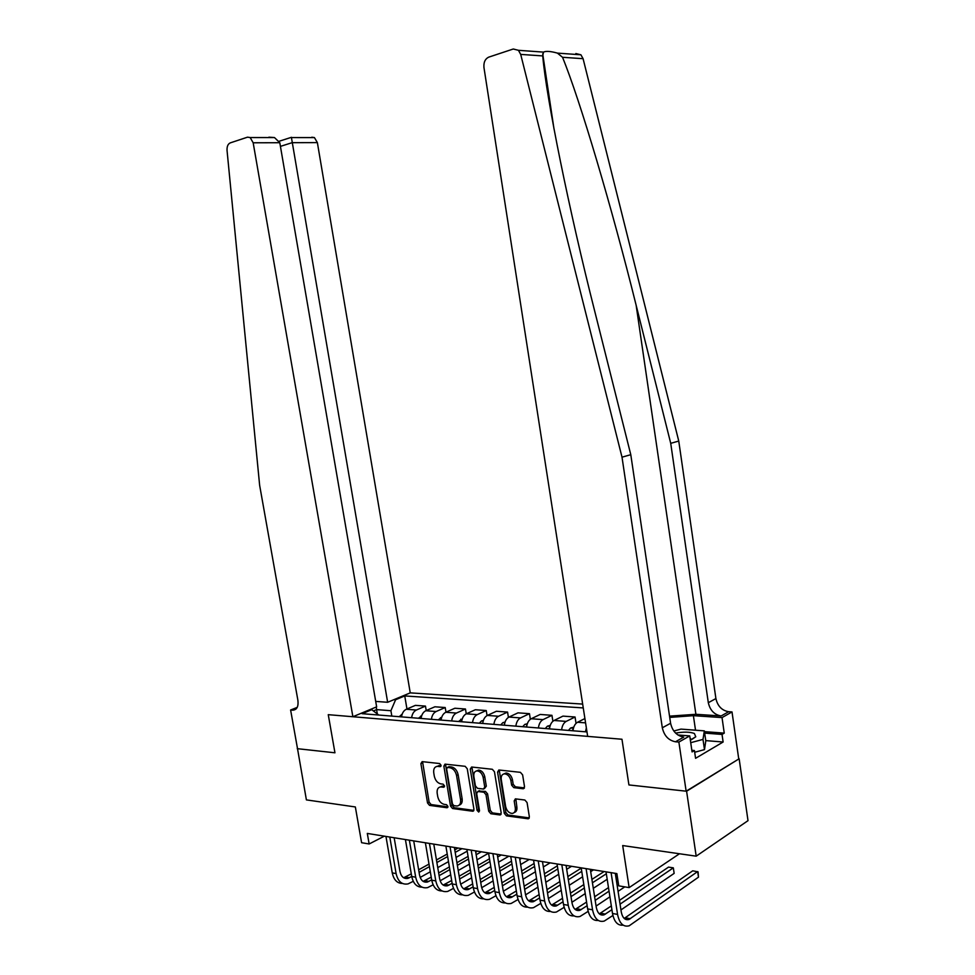 <?xml version="1.0" encoding="UTF-8"?>
<svg xmlns="http://www.w3.org/2000/svg" width="975" height="975" viewBox="0 0 975 975"><rect width="100%" height="100%" fill="white"/><g stroke="black" fill="none" stroke-linecap="round" stroke-linejoin="round"><path stroke-width="1.46" d="M441.041 765.217L439.615 763.535L422.151 761.633L420.895 763.644L427.538 802.973L429.524 805.374L447.013 807.751L447.915 806.374L446.501 804.668L444.21 804.363C440.932 803.51 438.774 800.926 437.738 796.624L437.19 793.333C436.776 789.482 437.933 787.337 440.676 786.922L443.71 787.239L444.478 785.826L443.064 784.144L440.773 783.863C437.495 783.047 435.337 780.475 434.302 776.173L433.753 772.858C433.327 768.909 434.545 766.74 437.385 766.362L440.237 766.642L441.041 765.217M523.051 788.751L524.513 786.642L522.624 774.869L520.406 772.334L498.834 769.994L497.579 772.102L504.294 813.345L506.464 815.868L528.194 818.805L529.352 816.733L527.073 802.571L524.867 800.024L515.373 798.854L514.178 800.938L515.312 807.909C515.641 811.163 514.617 813.016 512.228 813.443C508.938 813.138 506.744 810.871 505.659 806.642L501.235 779.464C500.906 776.039 502.015 774.162 504.562 773.821C507.756 774.223 509.864 776.478 510.888 780.561L511.619 785.131L513.813 787.654L523.051 788.751L524.331 788.068M297.497 748.568L306.394 799.89L355.351 806.959L361.591 842.705L369.147 843.972L367.307 833.43L616.858 873.588L618.759 885.861L629.143 887.603L679.477 853.759M686.595 791.237L739.148 758.769L686.144 791.188L628.924 784.936L686.595 791.237L696.187 856.172L622.696 845.557L629.143 887.603M297.253 748.666L334.949 752.797L328.258 714.675L621.965 739.245L628.924 784.936L621.965 739.245L587.669 736.381L483.953 67.494C483.539 62.327 485.136 58.878 488.755 57.135L513.277 49.006L518.444 50.31L520.699 54.405L622.013 457.178L662.318 727.789C664.158 735.759 668.545 740.415 675.48 741.78L678.88 742.06L686.144 791.188M467.257 768.763L465.16 766.313L445.014 764.132L443.857 766.179L450.523 806.081L452.558 808.519L472.851 811.261L473.935 809.238L467.257 768.763M471.62 767.02L492.314 769.275L494.459 771.761L501.174 812.918L500.041 814.966L490.839 813.735L488.707 811.237L486.001 794.698L483.88 792.224L477.823 791.493L476.678 793.54L479.493 810.652L478.725 812.065L477.067 810.322L470.267 769.092L471.62 767.02M739.148 758.769L748.008 820.658L696.187 856.172M582.66 704.084L410.243 692.872L317.375 142.606L292.11 142.679L280.422 146.384M378.763 715.041L371.731 709.69L362.115 713.688L586.974 731.92M371.731 709.69L370.134 709.556M393.997 699.636L395.594 699.745L390.914 710.726L391.828 716.101M406.953 708.971L404.747 695.931L395.594 699.745M404.747 695.931L583.257 707.935M369.147 843.972L384.345 836.172M377.325 713.944L376.582 709.617L373.388 710.958M390.914 710.726L376.582 709.617L376.289 706.997M426.221 710.543L425.478 706.095L415.411 705.364L406.283 709.264C403.687 710.556 402.102 713.091 401.529 716.881M445.989 712.164L445.209 707.533L434.887 706.79L425.783 710.738C423.199 712.055 421.614 714.626 421.054 718.465M466.257 713.834L465.465 709.008L454.862 708.24L445.782 712.262C443.198 713.59 441.626 716.198 441.066 720.086M487.061 715.577L486.232 710.531L475.361 709.739L466.306 713.81C463.734 715.162 462.174 717.807 461.614 721.756M508.414 717.381L507.561 712.079L496.397 711.263L487.378 715.418C484.819 716.783 483.259 719.465 482.71 723.462M530.351 719.27L529.462 713.676L517.993 712.847L509.011 717.052C506.464 718.441 504.904 721.171 504.367 725.217M552.886 721.256L551.947 715.321L540.174 714.456L531.229 718.733C528.694 720.159 527.146 722.914 526.61 727.021M576.042 723.352L575.055 717.003L562.965 716.113L554.068 720.476C551.533 721.914 550.01 724.717 549.473 728.873M425.478 706.095L416.362 710.032C413.766 711.323 412.193 713.883 411.621 717.697M445.209 707.533L436.117 711.518C433.534 712.847 431.962 715.443 431.401 719.306M465.465 709.008L456.398 713.066C453.814 714.407 452.242 717.027 451.681 720.952M486.232 710.531L477.202 714.638C474.63 716.003 473.07 718.672 472.509 722.633M507.561 712.079L498.554 716.259C495.995 717.649 494.447 720.342 493.898 724.376M529.462 713.676L520.492 717.929C517.944 719.331 516.397 722.073 515.86 726.156M551.947 715.321L543.026 719.635C540.491 721.061 538.956 723.84 538.419 727.984M575.055 717.003L566.195 721.39C563.672 722.841 562.148 725.668 561.612 729.861M584.903 718.563L577.541 722.256C575.018 723.718 573.507 726.558 572.983 730.787M586.353 727.862L585.463 731.798M441.041 765.802L436.776 766.423M440.139 786.983L444.503 786.362M422.565 761.682L429.122 802.169L431.108 804.57L447.939 806.849M445.538 764.181L452.095 805.265L454.143 807.702L473.874 810.383M447.525 767.459L446.611 768.885L452.461 803.961L453.899 805.667L457.092 806.02C459.81 805.557 460.968 803.424 460.553 799.598L456.556 775.491C455.496 771.115 453.302 768.532 449.962 767.727L447.525 767.459L448.415 766.972M459.201 805.131C461.565 804.387 462.54 802.279 462.138 798.781L460.553 799.598M449.109 766.691L451.547 766.959C454.886 767.752 457.08 770.335 458.14 774.711L462.138 798.781M501.101 814.076L492.399 812.894L490.839 813.735M478.554 791.115L485.452 791.408L487.573 793.882L490.279 810.396L492.399 812.894M471.949 767.057L478.64 809.494L479.517 810.968M483.173 777.502C482.174 773.504 480.139 771.286 477.067 770.872C474.581 771.201 473.509 773.053 473.85 776.429L475.41 785.862L477.518 788.336L483.563 789.055L484.733 786.983L483.173 777.502L484.758 776.697C483.746 772.7 481.711 770.494 478.64 770.079L476.592 770.92M484.429 788.604L486.306 786.179L484.733 786.983M484.758 776.697L486.306 786.179M504.002 773.87L506.135 773.004C509.328 773.419 511.424 775.661 512.46 779.744L513.191 784.302L515.385 786.825L524.416 787.898M514.227 812.528C516.323 811.87 517.213 810.054 516.872 807.056L515.312 807.909M515.836 798.891L516.872 807.056M499.261 770.031L505.854 812.492L508.024 815.015L529.279 817.903M402.102 714.358L399.153 716.686M402.456 883.46C397.178 883.399 393.778 879.877 392.255 872.893L385.954 836.428M413.254 881.315L408.086 883.886C401.968 884.995 397.971 881.571 396.118 873.6L389.805 837.05M394.156 837.744L399.969 871.504C401.212 876.818 403.882 879.097 407.977 878.353L411.73 876.464L405.417 839.56M403.613 877.756L411.292 873.868M419.079 872.393L429.439 866.653M436.885 862.522L447.635 856.562M455.203 852.382L461.918 848.652M418.641 869.81L429 864.094M436.459 859.974L447.22 854.039M454.777 849.859L458.079 848.043M467.208 851.175L456.044 857.415M448.488 861.632L437.751 867.628M430.304 871.796L420.176 877.439M375.716 701.415L387.648 702.28L291.44 137.572L314.438 137.585L317.375 142.606M387.648 702.28L410.243 692.872M297.521 748.703L334.949 752.797L328.258 714.675L352.877 716.735L376.643 706.851L279.801 142.716L253.171 142.789L250.173 137.548L247.504 137.17L230.234 142.898C227.918 143.995 226.858 146.506 227.041 150.418L259.642 485.318L297.899 700.33C298.594 706.522 296.912 709.8 292.866 710.178L290.611 709.995L297.521 748.703M290.611 709.995L297.204 707.399M352.877 716.735L253.171 142.789M311.781 137.219L314.438 137.585M268.881 137.183L274.475 137.56L279.801 142.716M575.847 53.552L580.905 54.795L583.087 58.695L678.758 441.053L670.727 443.332L708.313 702.707C710.068 710.348 714.346 714.76 721.147 715.967L695.894 714.297L669.533 716.138M670.727 443.332L636.139 305.236C611.995 207.907 580.076 100.145 562.526 57.281L557.395 53.101C550.656 51.236 546.024 50.907 543.514 52.102L542.734 55.916C546.305 98.183 569.107 210.271 594.787 311.464L630.788 454.691L670.593 723.267C672.421 731.177 676.784 735.796 683.707 737.124L675.48 741.78M630.788 454.691L622.013 457.178M678.758 441.053L715.906 698.563C717.637 706.144 721.902 710.531 728.691 711.713L732.006 711.933L738.709 758.733M704.45 731.628L724.254 733.127L722.036 734.431L704.669 733.102M691.836 750.311L694.432 750.531L695.577 758.306L723.121 742.012L722.036 734.431M694.432 750.531L692.079 751.908L689.727 735.906L678.88 742.06M732.006 711.933L722.024 717.588L693.396 715.662L669.727 717.417M724.254 733.127L722.024 717.588M677.881 734.979L689.727 735.906M723.121 742.012L705.754 740.61M421.639 715.833L418.446 718.258M441.687 717.332L438.226 719.855M462.247 718.868L458.53 721.5M433.119 884.8L427.659 887.603C421.553 888.737 417.556 885.276 415.691 877.207L409.366 840.194M413.717 840.901L419.543 875.075C420.786 880.449 423.455 882.765 427.538 881.997L431.669 879.852M423.138 881.376L431.218 877.159M439.103 875.66L449.828 869.59M457.36 865.337L468.512 859.036M476.153 854.709L481.345 851.784M438.653 872.978L449.378 866.933M456.922 862.692L468.073 856.403M475.727 852.101L477.421 851.151M488.585 853.21L476.994 859.804M469.365 864.155L458.226 870.504M450.706 874.782L440.139 880.803M421.992 887.165C416.691 887.14 413.278 883.582 411.742 876.488L415.691 877.207M442.028 890.955C436.715 890.979 433.278 887.384 431.73 880.169L425.38 842.778M453.521 888.359L447.744 891.406C441.638 892.576 437.653 889.078 435.788 880.912L429.439 843.424M433.778 844.131L439.628 878.731C440.871 884.191 443.54 886.519 447.61 885.727L452.132 883.313M443.174 885.068L451.669 880.51M459.652 878.987L470.767 872.576M478.384 868.177L489.95 861.51M497.677 857.049L501.247 854.99M459.188 876.196L470.303 869.81M477.933 865.422L489.499 858.78M508.828 856.208L498.518 862.193M490.803 866.69L479.249 873.405M471.644 877.829L460.639 884.227M462.589 894.843C457.251 894.928 453.802 891.296 452.242 883.947L445.88 846.068M474.459 892.003L468.341 895.306C462.26 896.513 458.287 892.978 456.41 884.715L450.048 846.739M454.374 847.446L460.237 882.497C461.48 888.018 464.149 890.37 468.207 889.553L473.143 886.86M463.722 888.871L472.656 883.935M480.736 882.375L492.265 875.587M499.968 871.041L511.96 863.984M519.785 859.377L521.662 858.268M480.261 879.474L491.79 872.71M499.505 868.189L511.497 861.144M529.206 859.487L520.626 864.581M512.813 869.225L500.833 876.33M493.143 880.912L481.687 887.713M483.368 720.44L481.479 720.952L479.359 723.194M483.697 898.828C478.347 898.974 474.886 895.306 473.302 887.835L466.915 849.457M495.958 895.72L489.499 899.316C483.429 900.559 479.456 896.988 477.579 888.615L471.193 850.151M475.52 850.846L481.394 886.36C482.649 891.942 485.306 894.319 489.352 893.49L494.715 890.467M484.831 892.771L494.215 887.433M502.393 885.836L514.349 878.646M522.149 873.941L534.58 866.458M501.906 882.814L513.862 875.648M521.662 870.967L534.105 863.509M550.107 862.851L543.343 866.958M535.433 871.76L523.014 879.292M515.227 884.02L503.319 891.26M690.337 740.074L695.772 736.783L694.383 733.493C690.093 731.859 683.828 731.725 675.59 733.078M691.129 739.769L689.995 737.709M673.798 730.994L681.001 729.105L704.34 730.872L705.803 740.89L704.486 749.617L694.688 752.261M704.34 730.872L702.999 739.403L690.727 742.682M704.486 749.617L702.999 739.403M505.062 722.061L502.856 722.646L500.748 724.925M504.453 724.498L504.051 725.193M527.341 723.718L524.806 724.401L522.71 726.704M526.768 725.912L526.098 726.984M550.229 725.412L547.365 726.192L545.269 728.532M549.693 727.399L548.754 728.825M573.775 727.143L570.533 728.033L568.462 730.421M573.251 728.995L572.045 730.714M505.367 902.923C500.004 903.13 496.531 899.438 494.934 891.82L488.536 852.942M518.054 899.511L511.217 903.435C505.172 904.715 501.211 901.107 499.334 892.625L492.923 853.649M497.238 854.344L503.137 890.321C504.38 895.988 507.024 898.389 511.071 897.524L516.872 894.16M506.5 896.768L516.36 890.979M524.648 889.371L537.042 881.729M544.928 876.878L557.834 868.92M524.136 886.214L536.53 878.609M544.428 873.771L557.347 865.849M571.533 866.3L566.682 869.31M558.687 874.283L545.793 882.29M537.92 887.177L525.549 894.867M527.633 907.128C522.259 907.408 518.773 903.667 517.152 895.915L510.742 856.513M540.772 903.386L533.52 907.664C527.512 908.98 523.563 905.336 521.674 896.744L515.263 857.244M519.553 857.927L525.464 894.392C526.707 900.132 529.352 902.557 533.374 901.68L539.65 897.926M528.755 900.876L539.114 894.611M547.511 892.966L560.369 884.849M568.352 879.816L581.746 871.37M546.975 889.675L559.845 881.595M567.84 876.574L581.234 868.164M593.519 869.834L590.692 871.638M582.599 876.781L569.217 885.3M561.247 890.37L548.401 898.536M550.522 911.454C545.135 911.808 541.625 908.03 540.004 900.12L533.569 860.182M564.135 907.347L556.445 912.015C550.461 913.368 546.524 909.687 544.647 900.973L538.212 860.937M542.478 861.62L548.413 898.584C549.668 904.398 552.289 906.848 556.298 905.933L563.062 901.777M551.631 905.08L562.514 898.304M571.009 896.634L584.354 888.006M592.434 882.777L606.34 873.783M570.472 893.185L583.818 884.593M591.91 879.389L604.11 871.54M616.078 873.466L615.383 873.917M607.193 879.267L593.3 888.322M585.232 893.575L571.911 902.277M574.056 915.891C568.644 916.329 565.134 912.515 563.489 904.447L557.042 863.96M588.157 911.369L580.015 916.476C574.068 917.877 570.143 914.16 568.267 905.324L561.819 864.727M566.073 865.422L572.008 902.887C573.263 908.785 575.872 911.259 579.857 910.321L587.145 905.702M575.14 909.419L586.572 902.07M595.189 900.364L609.034 891.174M617.212 885.751L618.601 884.825M594.628 896.756L608.485 887.603M616.663 882.204L618.053 881.29M624.78 886.872L618.077 891.357M609.911 896.817L596.078 906.08M598.248 920.449C592.837 920.985 589.302 917.134 587.645 908.895L581.185 867.848M612.897 915.488L604.256 921.07C598.345 922.508 594.445 918.755 592.556 909.809L586.097 868.64M590.326 869.322L596.273 907.311C597.529 913.295 600.137 915.793 604.086 914.83L611.91 909.712M599.332 913.855L611.325 905.909M620.051 904.166L673.323 867.848L668.533 867.116L619.478 900.376M674.152 873.381L673.323 867.848L674.152 873.381L620.953 909.943M623.147 925.141C617.723 925.775 614.177 921.887 612.507 913.477L606.036 871.845M615.298 873.344L621.246 911.869C622.501 917.926 625.085 920.461 629.021 919.462L697.649 871.565L698.478 877.171L629.192 925.799C623.317 927.286 619.442 923.483 617.565 914.416L611.093 872.662M624.207 918.426L692.737 870.809L698.076 871.857L698.478 877.171M416.362 710.032L406.283 709.264M436.117 711.518L425.783 710.738M456.398 713.066L445.782 712.262M477.202 714.638L466.306 713.81M498.554 716.259L487.378 715.418M520.492 717.929L509.011 717.052M543.026 719.635L531.229 718.733M566.195 721.39L554.068 720.476M585.573 722.865L577.541 722.256M439.445 765.619L437.848 766.387M444.344 786.849L443.576 787.239M442.882 786.167L441.297 786.947M447.805 807.349L447.013 807.751M431.108 804.57L429.524 805.374M429.122 802.169L427.538 802.973M422.492 762.901L420.895 763.644M440.871 766.289L440.127 766.642M473.777 810.615L472.595 811.249M454.143 807.702L452.558 808.519M452.095 805.265L450.523 806.081M445.441 765.412L443.857 766.179M458.14 774.711L456.556 775.491M451.547 766.959L449.962 767.727M501.028 814.271L499.761 814.954M490.279 810.396L488.707 811.237M487.573 793.882L486.001 794.698M485.452 791.408L483.88 792.224M479.615 790.688L478.043 791.493M478.64 809.494L477.067 810.322M471.851 768.312L470.267 769.092M515.385 786.825L513.813 787.654M513.191 784.302L511.619 785.131M512.46 779.744L510.888 780.561M515.751 800.097L514.178 800.938M529.218 818.049L527.877 818.793M508.024 815.015L506.464 815.868M505.854 812.492L504.294 813.345M499.163 771.31L497.579 772.102M402.029 714.59L401.42 714.541M392.255 872.893L396.118 873.6M405.551 877.049L409.403 877.756M296.278 708.764L292.707 710.166M636.139 305.236L695.894 714.297M670.593 723.267L662.318 727.789M708.313 702.707L715.906 698.563M583.087 58.695L562.526 57.281M542.734 55.916L520.699 54.405M721.147 715.967L728.691 711.713M695.516 730.202L693.396 715.662M421.541 716.138L420.7 716.077M441.553 717.734L440.481 717.649M462.089 719.367L460.773 719.257M425.015 880.657L428.963 881.388M431.73 880.169L435.788 880.912M444.978 884.349L449.036 885.105M452.242 883.947L456.41 884.715M465.465 888.152L469.633 888.92M483.186 721.049L481.601 720.915M473.302 887.835L477.579 888.615M486.501 892.052L490.766 892.844M504.831 722.767L502.978 722.621M527.073 724.535L524.928 724.364M549.937 726.351L547.487 726.156M573.434 728.227L570.655 728.008M494.934 891.82L499.334 892.625M508.085 896.062L512.472 896.866M517.152 895.915L521.674 896.744M530.266 900.169L534.775 900.997M540.004 900.12L544.647 900.973M553.057 904.398L557.688 905.251M563.489 904.447L568.267 905.324M576.481 908.737L581.246 909.614M587.645 908.895L592.556 909.809M600.563 913.197L605.463 914.111M612.507 913.477L617.565 914.416M625.341 917.792L630.386 918.73M438.969 765.594L437.385 766.362M442.26 786.13L440.676 786.922M473.643 810.834L472.851 811.261M449 766.679L447.415 767.459M500.882 814.515L500.041 814.966M479.395 790.676L477.823 791.493M478.64 770.079L477.067 770.872M506.135 773.004L504.562 773.821M529.059 818.318L528.194 818.805M524.209 788.263L523.27 788.763M404.113 877.634L407.977 878.353M296.181 708.874L292.866 710.178M250.173 137.548L274.475 137.56M291.44 137.304L279.289 141.204M542.709 53.82L554.007 128.968M580.905 54.795L557.395 53.113M543.514 52.114L518.444 50.31M423.589 881.254L427.538 881.997M443.552 884.971L447.61 885.727M464.051 888.786L468.207 889.553M485.087 892.698L489.352 893.49M691.677 739.537L695.772 736.783M506.683 896.707L511.071 897.524M528.864 900.839L533.374 901.68M551.655 905.08L556.298 905.933M575.189 909.456L579.857 910.321M599.454 913.965L604.086 914.83M624.414 918.608L629.021 919.462"/></g></svg>
